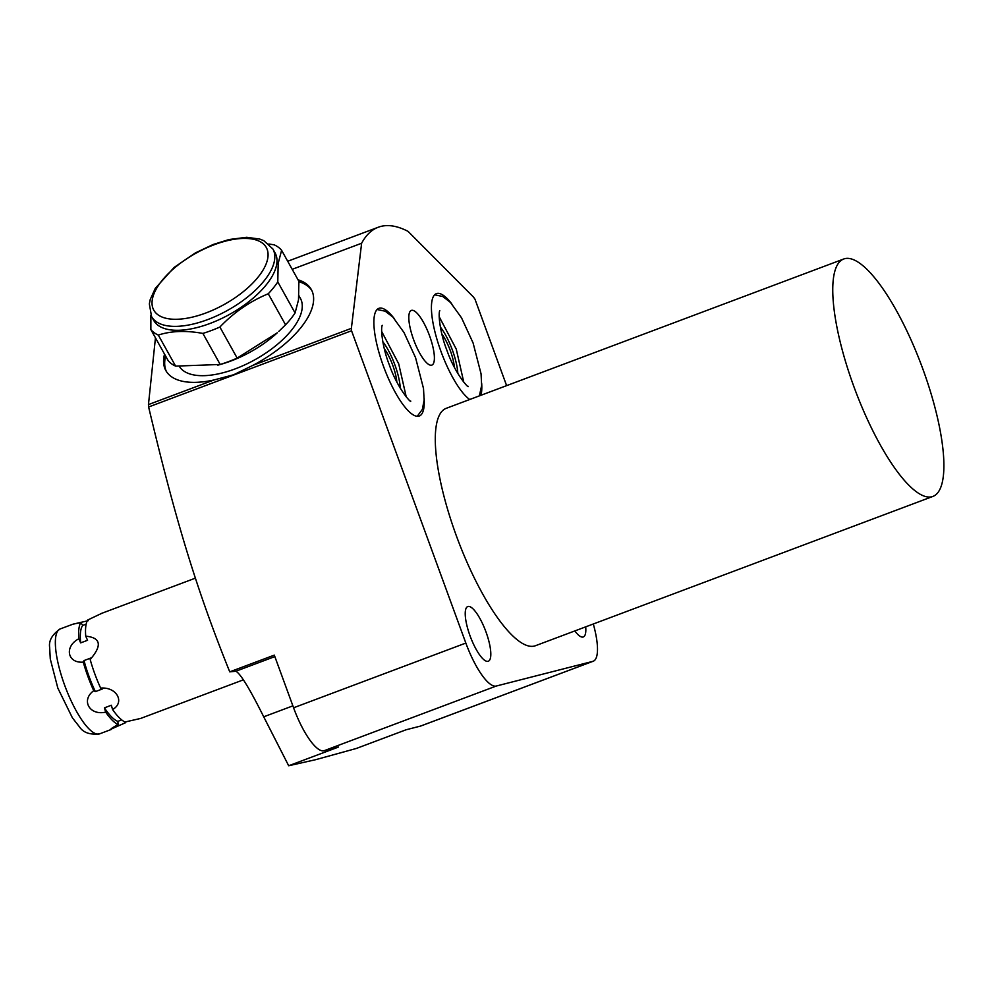 <?xml version="1.0" encoding="UTF-8"?>
<svg xmlns="http://www.w3.org/2000/svg" width="993" height="993" viewBox="0 0 993 993"><rect width="100%" height="100%" fill="white"/><g stroke="black" fill="none" stroke-linecap="round" stroke-linejoin="round"><path stroke-width="1.49" d="M454.384 367.348A25.11 7.013 69.4 0 0 450.325 350.666A25.11 7.013 69.4 0 0 441.86 334.008M447.545 352.006L447.086 350.79M457.823 373.554A32.794 9.148 69.4 0 0 440.358 327.069M469.714 399.496A57.52 16.049 -110.6 0 1 438 342.709A57.52 16.049 -110.6 0 1 436.399 293.643A57.52 16.049 -110.6 0 1 436.87 293.494A57.52 16.049 -110.6 0 1 451.691 303.746M481.704 383.658A57.52 16.049 -110.6 0 1 481.009 395.251M292.873 705.862L263.716 716.809L288.678 765.752L338.427 747.071L324.003 750.758A49.439 13.803 69.4 0 1 293.58 707.786L465.841 643.067A49.439 13.803 69.4 0 0 496.264 686.039L592.821 661.363A49.439 13.803 69.4 0 0 593.218 661.239A49.439 13.803 69.4 0 0 593.305 623.989M465.841 643.067L351.547 330.756A320.23 89.382 69.4 0 1 351.373 328.348L361.626 243.248A320.23 89.382 69.4 0 1 378.246 227.248A320.23 89.382 69.4 0 1 408.061 231.369L473.512 297.13A320.23 89.382 69.4 0 1 474.989 299.203L506.616 385.632M843.74 258.999L446.267 408.309A126.806 35.4 -110.6 0 0 457.041 537.647A126.806 35.4 -110.6 0 0 534.42 646.046A126.806 35.4 69.4 0 0 535.45 645.723L932.923 496.413A126.806 35.4 69.4 0 0 922.137 367.075A126.806 35.4 69.4 0 0 844.77 258.664A126.806 35.4 -110.6 0 0 843.74 258.999A126.806 35.4 -110.6 0 0 854.514 388.337A126.806 35.4 -110.6 0 0 931.893 496.736A126.806 35.4 69.4 0 0 932.923 496.413M574.86 630.915A29.207 8.155 69.4 0 0 583.077 637.034A29.207 8.155 69.4 0 0 583.313 636.96A29.207 8.155 69.4 0 0 585.696 626.856M488.059 661.313A29.207 8.155 69.4 0 0 488.295 661.239A29.207 8.155 69.4 0 0 485.813 631.461A29.207 8.155 69.4 0 0 467.988 606.487A29.207 8.155 69.4 0 0 467.753 606.562A29.207 8.155 69.4 0 0 470.235 636.352A29.207 8.155 69.4 0 0 488.059 661.313M431.632 365.176A29.207 8.155 69.4 0 0 431.868 365.101A29.207 8.155 69.4 0 0 429.386 335.311A29.207 8.155 69.4 0 0 411.574 310.35A29.207 8.155 69.4 0 0 411.338 310.424A29.207 8.155 69.4 0 0 413.82 340.214A29.207 8.155 69.4 0 0 431.632 365.176M424.16 398.367A57.52 16.049 -110.6 0 1 419.307 416.03A57.52 16.049 -110.6 0 1 418.835 416.179A57.52 16.049 -110.6 0 1 383.745 367.013A57.52 16.049 -110.6 0 1 378.854 308.351A57.52 16.049 -110.6 0 1 379.326 308.202A57.52 16.049 -110.6 0 1 394.147 318.455M293.58 707.786L274.304 655.119L229.743 671.851L235.85 671.243L274.85 656.596M593.218 661.239L420.958 725.945A49.439 13.803 -110.6 0 1 420.56 726.069L406.137 729.756L356.388 748.449L315.625 759.695L288.678 765.752M263.716 716.809C249.764 688.794 240.48 673.602 235.85 671.243M155.454 337.843L148.453 404.585A320.23 89.382 69.4 0 0 148.615 406.981C174.694 516.608 195.261 586.391 229.743 671.851M148.453 404.585L213.892 379.996A83.263 37.846 150.9 0 1 165.856 370.6A83.263 37.846 150.9 0 1 164.528 354.129M148.615 406.981L351.547 330.756M298.012 279.778A83.263 37.846 150.9 0 1 311.33 289.571A83.263 37.846 150.9 0 1 253.041 365.287L351.373 328.348M253.041 365.287L233.616 374.771L213.892 379.996M292.19 269.326L361.626 243.248M166.439 371.581A83.263 37.846 150.9 0 1 165.645 356.127M298.905 281.702A83.263 37.846 150.9 0 1 311.852 290.589M179.572 366.765A69.436 31.565 -29.1 0 0 246.252 364.195A69.436 31.565 -29.1 0 0 302.12 308.637A69.436 31.565 150.9 0 0 300.37 298.297L298.893 295.641M217.802 365.176L220.52 364.419A69.436 31.565 -29.1 0 0 277.295 332.792L237.166 358.088A76.647 34.842 -29.1 0 1 220.185 364.468L175.612 366.119L158.309 335.063A76.647 34.842 -29.1 0 1 150.862 329.589L150.874 315.178M298.893 281.342L298.508 299.874L295.082 312.969L277.792 281.913L278.177 263.381L281.602 250.298L298.893 281.342M268.842 243.993L274.142 244.824A76.647 34.842 150.9 0 1 281.602 250.298M275.086 252.917A69.436 31.565 150.9 0 1 276.848 263.257A69.436 31.565 -29.1 0 1 219.962 319.287A69.436 31.565 -29.1 0 1 153.766 320.491L151.569 316.568A69.436 31.565 -29.1 0 0 217.777 315.364A69.436 31.565 -29.1 0 0 274.664 259.334A69.436 31.565 150.9 0 0 272.901 248.995L275.086 252.917M158.309 335.063C171.156 330.905 186.014 330.359 202.882 333.412A76.647 34.842 -29.1 0 0 219.875 327.032L237.166 358.088M277.792 281.913A76.647 34.842 -29.1 0 1 268.259 293.767C250.112 301.251 233.988 312.336 219.875 327.032M202.882 333.412L220.185 364.468M150.862 329.589L168.165 360.645A76.647 34.842 -29.1 0 0 175.612 366.119M268.259 293.767L285.55 324.823A76.647 34.842 -29.1 0 0 295.082 312.969M285.55 324.823L278.735 331.463M126.099 721.675A56.042 15.64 -110.6 0 1 125.565 722.693L110.955 729.172M72.526 624.349L60.201 628.929A56.042 15.64 69.4 0 0 64.669 685.282A56.042 15.64 -110.6 0 0 99.61 733.852L111.477 729.371C109.751 729.47 111.961 727.881 118.08 724.605A56.042 15.64 -110.6 0 1 105.668 712.13C89.457 715.804 80.718 700.127 93.739 690.706A56.042 15.64 -110.6 0 1 87.93 676.543A56.042 15.64 -110.6 0 1 83.263 662.095L84.02 660.568L90.934 657.974L90.177 659.501C102.329 645.425 100.852 637.655 85.721 636.165A56.042 15.64 -110.6 0 1 87.669 620.029L101.758 613.339M243.434 679.82L140.609 718.448L124.994 722.01A56.042 15.64 -110.6 0 1 112.581 709.536C125.329 702.324 116.591 686.647 100.641 688.112A56.042 15.64 -110.6 0 1 94.832 673.949A56.042 15.64 -110.6 0 1 90.177 659.501M125.056 721.985L125.565 722.693M93.739 690.706L95.378 691.625A52.195 14.572 -110.6 0 1 84.02 660.568M80.756 622.623A56.042 15.64 -110.6 0 0 78.819 638.76L80.656 642.881A52.195 14.572 -110.6 0 1 82.754 625.367L80.756 622.623L72.973 624.163L88.253 620.699M105.668 712.13L104.426 707.848A52.195 14.572 69.4 0 0 117.894 721.39L118.08 724.605M121.63 719.838L117.894 721.39M104.426 707.848L111.34 705.253L112.581 709.536M85.721 636.165L87.558 640.286L80.656 642.881M82.754 625.367L86.143 624.2M100.641 688.112L102.291 689.018L95.378 691.625M78.819 638.76C64.086 646.48 67.338 663.56 83.263 662.095M400.278 388.263A32.794 9.148 69.4 0 0 382.814 341.778M396.84 382.057A25.11 7.013 69.4 0 0 392.781 365.374A25.11 7.013 69.4 0 0 384.316 348.717M390.013 366.715L389.554 365.498M324.003 750.758L496.264 686.039M152.165 300.606A64.396 29.269 150.9 0 1 214.153 244.75A64.396 29.269 150.9 0 1 267.936 257.113A64.396 29.269 150.9 0 1 205.948 312.956A64.396 29.269 150.9 0 1 152.165 300.606M592.821 661.363L420.56 726.069M287.697 261.258L378.246 227.248M272.901 248.995L263.803 240.666L259.806 239.077L246.698 237.29L228.998 239.536L213.11 244.514L195.311 252.942L174.209 267.365L155.268 288.392L150.216 299.551L149.347 303.92L151.569 316.568M195.385 578.149L101.199 613.525M99.61 733.852C89.929 734.957 83.213 732.623 79.465 726.851L72.402 717.827L57.83 688.099L50.271 658.93L49.65 647.436C48.62 640.721 52.145 634.564 60.201 628.929M382.243 325.332C380.431 328.609 382.64 348.096 389.157 364.419C397.51 388.809 411.723 403.878 410.68 401.023M406.224 396.852L398.714 363.835L381.635 331.401M417.221 416.315L422.373 409.339L424.11 400.167L423.514 388.536L415.558 357.666L404.014 332.556L392.856 317.065L385.222 311.206L377.104 309.518M439.787 310.623C437.975 313.9 440.184 333.387 446.689 349.71C455.055 374.1 469.255 389.169 468.212 386.314M463.768 382.144L456.259 349.126L439.179 316.693M479.371 395.872L481.655 385.458L481.059 373.827L473.09 342.957L461.546 317.847L450.388 302.356L442.766 296.497L434.636 294.809"/></g></svg>
